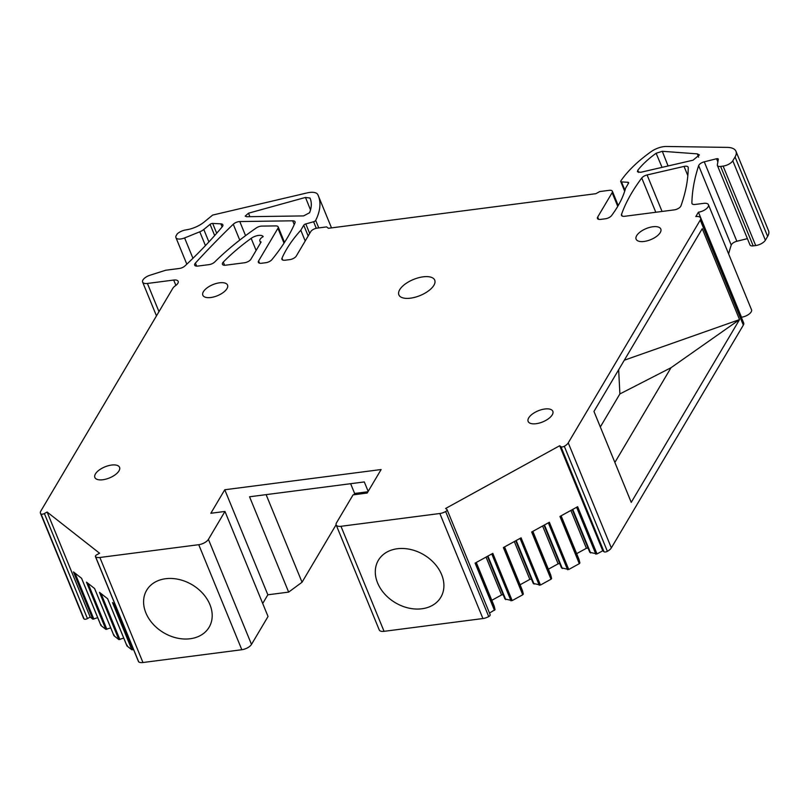 <?xml version="1.0" encoding="UTF-8"?>
<svg xmlns="http://www.w3.org/2000/svg" width="809" height="809" viewBox="0 0 809 809"><rect width="100%" height="100%" fill="white"/><g stroke="black" fill="none" stroke-linecap="round" stroke-linejoin="round"><path stroke-width="1.21" d="M308.168 235.995L303.749 225.236A2.134 0.961 -22.3 0 1 305.792 223.931L313.609 221.747A2.134 0.961 -22.3 0 0 315.682 220.372A106.748 47.893 -22.3 0 0 318.281 195.657A106.748 47.893 -22.3 0 0 317.866 194.706A13.874 6.229 -22.3 0 0 307.177 192.896L212.656 215.073L204.121 222.06A18.678 8.383 -22.3 0 1 185.979 229.887A8.535 3.833 -22.3 0 0 177.242 233.852L176.271 235.49A8.009 3.59 -22.3 0 0 175.927 237.613A8.009 3.59 -22.3 0 0 180.72 238.979A8.009 3.59 -22.3 0 0 184.604 237.937L199.772 231.809A8.009 3.59 -22.3 0 0 203.797 229.483L210.077 224.346A2.134 0.961 -22.3 0 1 212.666 223.426L220.867 223.85A5.339 2.397 -22.3 0 1 222.333 224.224A5.339 2.397 -22.3 0 1 222.859 224.811A5.339 2.397 -22.3 0 1 222.273 226.732A427 191.581 -22.3 0 1 184.968 265.918A5.339 2.397 -22.3 0 1 179.335 268.477L165.683 270.236L149.999 275.242A8.009 3.59 -22.3 0 0 142.617 282.088A8.009 3.59 -22.3 0 0 147.41 283.453L173.692 280.056A7.473 3.357 157.7 0 1 178.172 281.34A7.473 3.357 157.7 0 1 175.411 285.729A8.009 3.59 157.7 0 0 172.802 288.317L40.794 511.106A8.009 3.59 157.7 0 0 40.45 513.23L83.529 618.268A8.009 3.59 157.7 0 0 84.116 619.006L41.037 513.968A8.009 3.59 157.7 0 1 40.45 513.23M303.749 225.236L300.796 230.231L305.205 240.991M300.796 230.231A160.121 71.839 -22.3 0 0 281.997 258.182A5.339 2.397 -22.3 0 0 281.916 259.305A5.339 2.397 -22.3 0 0 285.112 260.215L289.824 259.608A5.339 2.397 -22.3 0 0 296.276 256.059L310.727 231.657A5.339 2.397 -22.3 0 1 317.179 228.118L326.603 226.894L328.383 228.29L595.879 193.685L599.752 191.561L609.167 190.337A5.339 2.397 -22.3 0 1 612.362 191.258A5.339 2.397 -22.3 0 1 612.14 192.673L597.679 217.065A5.339 2.397 -22.3 0 0 597.457 218.481A5.339 2.397 -22.3 0 0 600.652 219.401L605.365 218.784A5.339 2.397 -22.3 0 0 611.604 215.548A160.121 71.839 -22.3 0 0 625.559 188.224L628.522 183.218A2.134 0.961 -22.3 0 0 628.613 182.652A2.134 0.961 -22.3 0 0 627.824 182.268L621.504 181.914L624.963 190.348M735.968 151.293L768.55 230.737A21.347 9.577 -22.3 0 1 767.63 236.4L735.057 156.956A21.347 9.577 -22.3 0 0 735.968 151.293A21.347 9.577 -22.3 0 0 727.22 147.39L666.383 146.48A13.874 6.229 -22.3 0 0 651.245 151.576A106.748 47.893 -22.3 0 0 620.857 180.892A2.134 0.961 -22.3 0 0 620.725 181.529A2.134 0.961 -22.3 0 0 621.504 181.914M735.057 156.956L732.792 160.779L765.375 240.222L767.63 236.4M704.265 161.82L736.847 241.264A5.339 2.397 -22.3 0 0 731.235 245.097L698.652 165.653A5.339 2.397 -22.3 0 1 704.265 161.82L716.572 158.756A2.134 0.961 -22.3 0 1 718.281 159.049A2.134 0.961 -22.3 0 1 718.301 159.312L717.35 164.834A5.339 2.397 -22.3 0 0 717.411 165.511A5.339 2.397 -22.3 0 0 720.607 166.421L723.115 166.098A8.009 3.59 -22.3 0 0 732.792 160.779M717.411 165.511L749.994 244.955A5.339 2.397 -22.3 0 0 753.189 245.865L755.697 245.542A8.009 3.59 -22.3 0 0 765.375 240.222M736.847 241.264L747.405 238.635M698.652 165.653A427 191.581 -22.3 0 0 691.887 203.079A5.339 2.397 -22.3 0 0 691.968 203.544A5.339 2.397 -22.3 0 0 695.174 204.455L703.648 203.362A8.009 3.59 -22.3 0 1 708.441 204.728A8.009 3.59 -22.3 0 1 705.883 209.157A8.009 3.59 -22.3 0 1 698.42 212.18L695.811 216.59A8.009 3.59 157.7 0 1 700.604 217.955A8.009 3.59 157.7 0 1 700.26 220.078L568.252 442.867A8.009 3.59 157.7 0 1 564.298 446.275L607.377 551.313A2.67 1.193 157.7 0 1 605.971 551.869A2.67 1.193 157.7 0 1 604.02 551.758L602.766 550.767L559.686 445.729L445.638 508.467L446.902 509.448A2.67 1.193 157.7 0 1 447.094 509.69A2.67 1.193 157.7 0 1 445.648 511.541L488.727 616.579A8.009 3.59 157.7 0 1 482.922 618.541L384.053 631.333A8.009 3.59 157.7 0 1 379.249 629.958L336.17 524.92A8.009 3.59 157.7 0 1 336.514 522.796L353.068 494.875L367.195 493.045L381.12 469.533L224.771 489.758L210.836 513.27L224.963 511.45L208.419 539.37A8.009 3.59 157.7 0 1 198.741 544.69L99.871 557.482A8.009 3.59 157.7 0 1 95.624 556.825L138.703 661.863A2.67 1.193 157.7 0 1 138.501 661.61A2.67 1.193 157.7 0 1 138.47 661.297M731.235 245.097A427 191.581 -22.3 0 0 728.616 253.935M698.42 212.18L741.499 317.219A8.009 3.59 -22.3 0 0 748.962 314.195A8.009 3.59 -22.3 0 0 751.521 309.766L708.441 204.728M700.604 217.955L743.683 322.993A8.009 3.59 157.7 0 1 743.34 325.117L611.331 547.905A8.009 3.59 157.7 0 1 607.377 551.313M624.305 360.217L739.537 319.595L631.242 502.359L593.958 411.437L702.242 228.684L739.537 319.595L671.005 367.721L614.88 462.455M564.298 446.275A2.67 1.193 157.7 0 1 560.94 446.72L559.686 445.729M602.766 550.767L597.012 553.932L577.646 506.707L559.949 516.445L579.315 563.671L579.891 562.963L578.991 559.363L561.122 515.798M476.279 562.467L494.147 606.032L495.047 609.632L489.496 613.08M487.443 556.329L504.937 598.973L512.168 600.602L492.802 553.376L475.105 563.115L494.471 610.34M515.727 540.766L533.222 583.42L540.452 585.049L521.087 537.823L503.38 547.562L522.745 594.787L523.332 594.079L522.422 590.479L504.563 546.914M544.012 525.213L561.497 567.857L568.737 569.485L549.362 522.27L531.665 531.998L551.03 579.224L551.607 578.516L550.707 574.916L532.838 531.351M489.981 614.486A2.67 1.193 157.7 0 1 490.173 614.729A2.67 1.193 157.7 0 1 489.799 615.77A2.67 1.193 157.7 0 1 488.727 616.579M445.648 511.541A8.009 3.59 157.7 0 1 439.843 513.503L340.973 526.295A8.009 3.59 157.7 0 1 336.17 524.92M368.176 491.387L364.303 481.931L249.556 496.777L288.651 592.107L302.04 582.237L336.109 524.728M288.651 592.107L267.85 594.797L224.771 489.758M267.85 594.797L262.713 603.474M198.741 544.69L241.82 649.728A8.009 3.59 157.7 0 0 251.498 644.409L268.042 616.488L224.963 511.45M241.82 649.728L142.95 662.52A8.009 3.59 157.7 0 1 138.703 661.863M95.624 556.825A2.67 1.193 157.7 0 1 95.422 556.572A2.67 1.193 157.7 0 1 96.837 554.731L99.578 553.235L47.114 512.036L44.374 513.543A2.67 1.193 157.7 0 1 41.037 513.968M97.717 617.671L92.833 619.158L73.467 571.933L81.608 578.324L100.983 625.549L101.206 624.892L100.983 625.549L105.848 629.372L86.482 582.146L94.623 588.537L113.988 635.763L114.221 635.105L113.988 635.763L118.862 639.585L99.487 592.36L107.637 598.751L127.003 645.976L127.235 645.319L127.003 645.976L131.867 649.799L112.502 602.574L115.141 604.647M92.833 619.158L90.193 617.075L47.114 512.036M90.193 617.075L87.453 618.582A2.67 1.193 157.7 0 1 85.036 619.259A2.67 1.193 157.7 0 1 84.116 619.006M209.005 264.634A5.339 2.397 -22.3 0 0 214.759 261.954A213.495 95.786 -22.3 0 1 226.935 250.648A213.495 95.786 -22.3 0 1 256.22 227.996A5.339 2.397 -22.3 0 1 261.772 226.095L275.798 225.913A5.339 2.397 -22.3 0 1 278.165 226.894A5.339 2.397 -22.3 0 1 277.932 228.31L258.597 260.933A5.339 2.397 -22.3 0 0 258.374 262.349A5.339 2.397 -22.3 0 0 261.57 263.259L265.797 262.713A5.339 2.397 -22.3 0 0 271.925 259.628A251.164 112.684 -22.3 0 0 294.982 222.88A5.339 2.397 -22.3 0 0 295.042 221.787A5.339 2.397 -22.3 0 0 292.676 220.806L239.777 221.555A5.339 2.397 -22.3 0 0 233.255 224.245A807.149 362.129 -22.3 0 0 195.424 263.077A5.339 2.397 -22.3 0 0 194.686 265.16A5.339 2.397 -22.3 0 0 197.881 266.07L209.005 264.634M310.262 198.66L310.009 198.043C311.859 202.321 311.718 207.215 309.584 212.716L303.608 215.912L246.644 216.721L245.188 216.124L248.484 213.202L249.89 216.67M310.484 199.277L310.009 198.043L305.478 197.436L248.484 213.202M244.47 262.763A5.339 2.397 -22.3 0 0 250.921 259.214L261.125 241.982A6.401 2.872 -22.3 0 1 259.841 240.991A6.401 2.872 -22.3 0 1 263.188 236.622A8.009 3.59 -22.3 0 0 251.164 238.362A160.121 71.839 -22.3 0 0 237.088 249.334A160.121 71.839 -22.3 0 0 223.304 262.055A5.339 2.397 -22.3 0 0 222.435 264.28A5.339 2.397 -22.3 0 0 225.63 265.2L244.47 262.763M647.089 174.956A5.339 2.397 -22.3 0 0 641.759 178.02A251.164 112.684 -22.3 0 0 621.514 214.405A5.339 2.397 -22.3 0 0 621.494 215.376A5.339 2.397 -22.3 0 0 624.7 216.286L674.281 209.875A5.339 2.397 -22.3 0 0 680.945 205.88A382.586 171.65 -22.3 0 0 688.226 167.605A5.339 2.397 -22.3 0 0 688.146 167.16A5.339 2.397 -22.3 0 0 684.05 166.411L647.089 174.956L662.055 211.452M697.318 153.872L699.391 154.944L693.03 160.202L640.667 172.307L637.401 171.73L637.785 170.264C642.366 164.439 648.474 158.776 656.119 153.265L662.298 151.293L697.318 153.872L698.622 157.168M572.287 509.65L589.781 552.304L597.012 553.932M590.621 552.962L572.752 509.397M576.645 553.649L586.404 548.28L570.881 510.428M586.404 548.28L588.042 548.067M568.737 569.485L579.315 563.671M562.336 568.525L544.477 524.96M559.767 563.62L558.119 563.833L542.596 525.992M558.119 563.833L548.36 569.202M540.452 585.049L551.03 579.224M534.061 584.078L516.193 540.513M531.483 579.183L529.834 579.396L514.312 541.545M529.834 579.396L520.086 584.765M512.168 600.602L522.745 594.787M505.777 599.631L487.908 556.066M491.801 600.318L501.56 594.949L486.037 557.098M501.56 594.949L503.198 594.736M353.857 494.774L354.635 493.47L350.631 483.701M354.635 493.47L367.964 491.741M266.11 494.633L302.04 582.237M131.867 649.799L133.546 649.526M118.862 639.585L123.737 638.099M105.848 629.372L110.732 627.885M618.663 369.743L619.886 393.943L671.005 367.721M600.318 426.96L619.886 393.943M433.897 285.294A19.376 8.697 -22.3 0 0 434.726 280.147A19.376 8.697 -22.3 0 0 418.364 277.8A19.376 8.697 -22.3 0 0 399.697 289.713A19.376 8.697 -22.3 0 0 398.867 294.85A19.376 8.697 -22.3 0 0 415.229 297.206A19.376 8.697 -22.3 0 0 433.897 285.294M226.965 288.641A13.348 5.987 157.7 0 1 214.112 296.842A13.348 5.987 157.7 0 1 202.847 295.224A13.348 5.987 157.7 0 1 203.413 291.685A13.348 5.987 157.7 0 1 216.266 283.474A13.348 5.987 157.7 0 1 227.541 285.102A13.348 5.987 157.7 0 1 226.965 288.641M660.235 232.588A13.348 5.987 157.7 0 1 647.382 240.789A13.348 5.987 157.7 0 1 636.117 239.171A13.348 5.987 157.7 0 1 636.693 235.631A13.348 5.987 157.7 0 1 649.546 227.43A13.348 5.987 157.7 0 1 660.811 229.048A13.348 5.987 157.7 0 1 660.235 232.588M118.984 470.878A13.348 5.987 157.7 0 1 106.131 479.08A13.348 5.987 157.7 0 1 94.865 477.462A13.348 5.987 157.7 0 1 95.432 473.922A13.348 5.987 157.7 0 1 108.295 465.721A13.348 5.987 157.7 0 1 119.56 467.339A13.348 5.987 157.7 0 1 118.984 470.878M552.254 414.825A13.348 5.987 157.7 0 1 539.401 423.036A13.348 5.987 157.7 0 1 528.135 421.408A13.348 5.987 157.7 0 1 528.712 417.869A13.348 5.987 157.7 0 1 541.565 409.667A13.348 5.987 157.7 0 1 552.83 411.285A13.348 5.987 157.7 0 1 552.254 414.825M145.873 612.878A36.294 27.88 30.6 0 1 146.672 590.236A36.294 27.88 30.6 0 1 178.931 579.456A36.294 27.88 30.6 0 1 209.915 604.596A36.294 27.88 30.6 0 1 209.116 627.238A36.294 27.88 30.6 0 1 176.858 638.018A36.294 27.88 30.6 0 1 145.873 612.878M377.581 582.905A36.294 27.88 30.6 0 1 378.379 560.263A36.294 27.88 30.6 0 1 410.638 549.483A36.294 27.88 30.6 0 1 441.623 574.623A36.294 27.88 30.6 0 1 440.824 597.264A36.294 27.88 30.6 0 1 408.565 608.044A36.294 27.88 30.6 0 1 377.581 582.905M192.947 258.283L184.604 237.937M318.766 227.905L315.682 220.372M316.279 228.28L313.609 221.747M305.792 223.931L309.685 233.427M282.756 260.043L281.997 258.182M617.742 206.346L612.14 192.673M597.679 217.065L598.609 219.33M628.34 183.522L627.824 182.268M755.697 245.542L723.115 166.098M753.189 245.865L720.607 166.421M717.856 161.891L716.572 158.756M692.231 203.929L691.887 203.079M700.26 220.078L743.34 325.117M611.331 547.905L568.252 442.867M560.94 446.72L604.02 551.758M439.843 513.503L482.922 618.541M340.973 526.295L384.053 631.333M251.498 644.409L208.419 539.37M99.871 557.482L142.95 662.52M87.453 618.582L44.374 513.543M173.692 280.056L175.887 285.395M147.41 283.453L158.968 311.647M222.121 226.904L220.867 223.85M212.666 223.426L216.701 233.255M214.668 235.55L210.077 224.346M208.894 241.911L203.797 229.483M205.435 245.612L199.772 231.809M284.02 243.155L277.932 228.31M259.527 263.198L258.597 260.933M294.233 224.589L292.676 220.806M245.562 235.641L239.777 221.555M239.747 240.081L233.255 224.245M196.668 266.131L195.424 263.077M310.514 209.895L305.478 197.436M256.119 250.446L251.164 238.362M224.619 265.261L223.304 262.055M655.806 212.261L641.759 178.02M622.182 216.054L621.514 214.405M687.842 175.664L684.05 166.411M662.298 151.293L668.072 165.976M662.055 167.372L656.119 153.265M638.726 172.469L637.785 170.264M595.859 554.185L576.615 507.273M579.891 562.963L560.657 516.051M567.574 569.738L548.34 522.826M551.607 578.516L532.373 531.614M539.29 585.291L520.056 538.389M523.332 594.079L504.088 547.167M511.015 600.854L491.771 553.943M495.047 609.632L475.803 562.73M132.898 649.769L114.039 603.787M119.884 639.555L101.034 593.573M106.879 629.331L88.019 583.35M93.864 619.118L75.004 573.136M186.818 264.169L175.927 237.613M331.508 227.885L318.281 195.657M618.228 205.537L612.362 191.258M624.69 191.217L620.725 181.529M447.094 509.69L490.173 614.729M95.422 556.572L138.501 661.61M156.471 315.874L142.617 282.088M284.515 242.387L278.165 226.894M260.609 242.862L259.841 240.991M107.567 598.66L126.932 645.885M94.552 588.446L113.917 635.672M81.537 578.233L100.913 625.458"/></g></svg>
